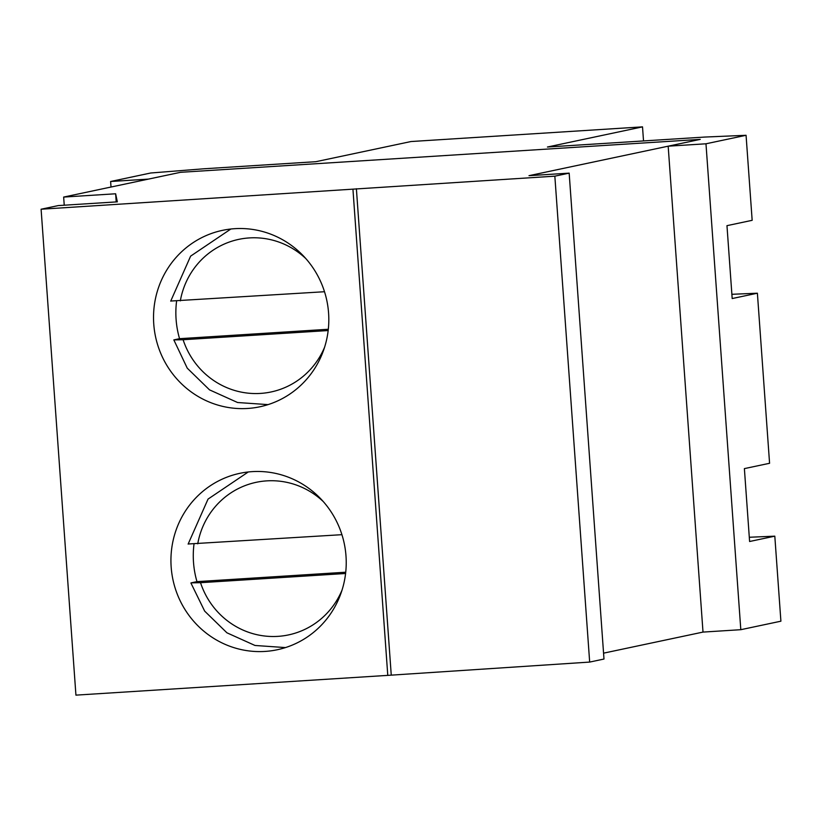 <?xml version="1.0" encoding="UTF-8"?>
<svg xmlns="http://www.w3.org/2000/svg" width="822" height="822" viewBox="0 0 822 822"><rect width="100%" height="100%" fill="white"/><g stroke="black" fill="none" stroke-linecap="round" stroke-linejoin="round"><path stroke-width="1.23" d="M528.998 175.672L700.252 139.38L180.501 172.312L63.654 197.075L115.635 193.776L117.341 201.842L58.28 205.582L41.1 209.22L554.84 176.165L569.163 173.134L528.998 175.672M603.564 653.161L703.005 632.087L740.807 629.693L780.9 621.196L774.807 536.16L749.294 537.259M64.239 205.202L63.654 197.075M116.21 201.914L115.635 193.776M352.957 189.461L387.779 675.376L75.932 695.135L41.1 209.22M387.779 675.376L589.672 662.08L554.84 176.165M589.672 662.08L603.985 659.038L569.163 173.134M391.221 674.646L356.388 188.741M234.732 228.68A90.173 87.533 78 0 1 327.906 306.698A90.173 87.533 78 0 1 259.865 406.787A90.173 87.533 78 0 1 155.543 336.722A90.173 87.533 78 0 1 222.474 230.355A90.173 87.533 78 0 1 234.732 228.68M252.138 471.633A90.173 87.533 78 0 1 345.322 549.661A90.173 87.533 78 0 1 277.281 649.75A90.173 87.533 78 0 1 172.949 579.685A90.173 87.533 78 0 1 239.89 473.318A90.173 87.533 78 0 1 252.138 471.633M345.589 573.499L200.527 582.695L191.249 582.849L196.972 581.637A90.173 87.533 78 0 1 194.013 544.03M345.733 572.215L196.972 581.637M188.454 543.979L341.931 534.68M328.173 330.547L183.111 339.733L173.832 339.897L179.556 338.685A90.173 87.533 78 0 1 176.596 301.078M268.064 404.619L237.579 402.513L209.507 389.854L187.241 368.153L173.832 339.897M328.317 329.262L179.556 338.685M171.038 301.027L324.515 291.728M642.516 126.865L410.99 141.538L315.915 161.687L203.692 168.798L150.714 173L110.621 181.498L148.422 179.104L180.501 172.312L700.252 139.38L668.173 146.182L705.975 143.788L746.068 135.291L704.546 137.069L547.442 147.015L642.516 126.865L643.523 140.932M746.068 135.291L752.161 220.317L726.967 225.66L732.186 298.55L757.391 293.207L731.888 294.297M668.173 146.182L703.005 632.087M774.807 536.16L749.602 541.503L744.383 468.612L769.577 463.279L757.391 293.207M705.975 143.788L740.807 629.693M110.621 181.498L111.021 187.036M342.055 590.062A77.987 75.706 78 0 1 269.411 636.413A77.987 75.706 78 0 1 200.527 582.695M197.742 543.815A77.987 75.706 78 0 1 247.977 484.559A77.987 75.706 78 0 1 323.303 501.595M324.639 347.11A77.987 75.706 78 0 1 251.994 393.461A77.987 75.706 78 0 1 183.111 339.733M180.326 300.862A77.987 75.706 78 0 1 230.561 241.606A77.987 75.706 78 0 1 305.887 258.642M190.91 582.983L204.657 611.106L226.923 632.806L254.995 645.465L285.481 647.582M248.265 471.972L208.038 499.098L188.125 544.092M230.848 229.019L190.622 256.135L170.709 301.14"/></g></svg>
